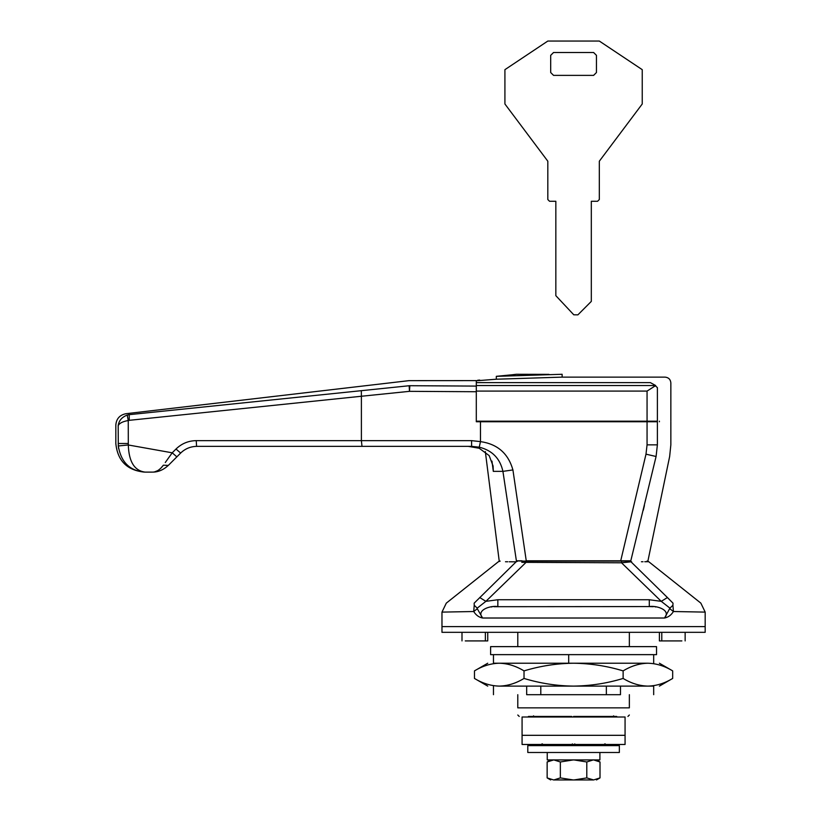 <?xml version="1.0" encoding="UTF-8"?>
<svg xmlns="http://www.w3.org/2000/svg" width="821" height="821" viewBox="0 0 821 821"><rect width="100%" height="100%" fill="white"/><g stroke="black" fill="none" stroke-linecap="round" stroke-linejoin="round"><path stroke-width="1.23" d="M642.238 69.662L642.238 103.99L599.32 161.214L599.32 199.544L597.606 201.258L591.315 201.258L591.315 301.399L577.892 314.854L573.776 314.792L555.838 295.673L555.838 201.258L549.536 201.258L547.823 199.544L547.823 161.214L504.915 103.99L504.915 69.662L547.823 41.05L599.32 41.05L642.238 69.662M596.457 55.356L593.604 52.493L553.549 52.493L550.686 55.356L550.686 72.525L553.549 75.378L593.604 75.378L596.457 72.525L596.457 55.356M597.606 201.258L599.32 199.544M547.823 199.544L549.536 201.258M527.8 752.488L619.352 752.488L619.352 745.622L527.8 745.622L527.8 752.488M572.699 745.622L587.877 745.622M572.699 752.488L599.894 752.488L599.894 759.928L547.248 759.928L547.248 752.488M579.647 735.318L522.074 735.318L522.074 717.01L625.068 717.01L625.068 735.318L579.647 735.318M625.068 735.318L522.074 735.318L522.074 744.473L625.068 744.473L625.068 735.318M569.733 646.63L571.662 646.63M573.571 646.63L636.511 646.63M490.609 654.645L656.543 654.645L656.543 646.63L490.609 646.63L490.609 654.645M647.861 561.718L648.744 561.708L700.857 603.137L705.177 612.097L705.177 632.324L441.975 632.324L441.975 626.608L705.177 626.608L441.975 626.608L441.975 612.097L446.296 603.137L498.409 561.708L500.184 561.092M493.462 654.645L493.462 663.224L499.24 663.224C507.696 663.43 515.947 665.985 524.024 670.89C540.269 665.964 556.792 663.419 573.571 663.224C590.566 663.45 607.078 666.005 623.129 670.89C631.216 665.975 639.477 663.419 647.902 663.224C656.348 663.43 664.61 665.985 672.676 670.89L672.676 678.444C664.589 683.359 656.328 685.915 647.902 686.11C639.456 685.904 631.195 683.349 623.129 678.444C607.078 683.329 590.566 685.884 573.571 686.11C556.792 685.925 540.269 683.37 524.024 678.444L524.024 670.89M623.129 678.444L623.129 670.89M524.024 678.444C515.927 683.359 507.676 685.915 499.24 686.11C490.794 685.904 482.532 683.349 474.466 678.444L474.466 670.89C482.553 665.975 490.814 663.419 499.24 663.224L647.902 663.224C663.081 663.224 663.081 663.224 647.902 663.224M620.481 686.11L620.481 694.689C664.251 694.689 664.251 694.689 620.481 694.689L606.36 694.689L606.36 686.11M606.36 694.689L540.793 694.689L540.793 686.11M540.793 694.689L526.672 694.689L526.672 686.11L499.24 686.11C484.062 686.11 484.062 686.11 499.24 686.11L647.902 686.11C663.081 686.11 663.081 686.11 647.902 686.11L653.68 686.11L653.68 694.689M526.672 694.689C482.902 694.689 482.902 694.689 526.672 694.689M499.24 663.224C484.062 663.224 484.062 663.224 499.24 663.224M522.074 560.805L516.388 560.805L522.074 561.092M165.267 462.521L172.215 452.812L176.002 449.025C181.636 443.566 188.389 440.764 196.229 440.641L471.582 440.641L480.48 441.616C497.454 444.028 508.271 453.469 512.92 469.93L526.251 560.805L630.805 560.805L620.717 560.805L645.994 454.167L647.061 444.849L647.061 421.758L657.385 421.758C675.201 421.758 675.201 421.758 657.385 421.758L657.385 444.849L647.061 444.849M167.617 465.876L168.305 465.415C163.287 470.002 157.899 472.239 152.121 472.116C156.062 472.249 159.828 469.94 163.4 465.189L160.506 468.545M157.396 470.761L155.005 471.716M168.305 465.415L176.864 456.856L168.305 465.415L163.4 465.189M171.651 453.603L170.994 454.506M170.019 455.86L167.669 459.134M182.313 451.56L182.867 451.119M512.92 469.93L502.924 471.367C500.051 458.436 492.159 450.37 479.248 447.178L471.623 446.367L196.824 446.367C190.544 446.47 185.156 448.697 180.641 453.069L176.864 456.856L172.215 452.812L150.264 448.892L172.215 452.812M516.388 560.805C493.719 560.805 493.719 560.805 516.388 560.805L502.924 471.367L493.308 471.367L493.093 466.01L489.162 455.604L479.228 448.266L468.298 446.367L479.228 448.266M471.582 440.641L471.623 446.367M196.229 440.641L196.588 446.367M176.002 449.025L180.641 453.069M643.274 510.282L644.413 505.541M657.385 444.849C675.201 444.849 675.201 444.849 657.385 444.849L656.082 456.497L630.805 560.805C653.413 560.805 653.413 560.805 630.805 560.805M656.082 456.497C674.031 456.497 674.031 456.497 656.082 456.497L645.994 454.167M118.296 445.967L118.183 425.689C115.043 424.878 115.043 424.878 118.183 425.689C118.86 420.66 121.877 417.119 127.234 415.077L129.205 414.667L129.266 420.321L128.25 420.526L127.234 415.077C121.877 417.119 118.86 420.66 118.183 425.689C119.312 423.236 122.668 421.512 128.25 420.526L128.312 444.982C128.835 461.679 134.428 470.72 145.091 472.116C129.944 471.018 121.005 462.305 118.296 445.967L128.312 444.982L150.264 448.892M118.316 446.183L118.676 448.82M125.223 462.9L126.321 464.101M133.074 469.171L135.373 470.238M128.887 414.574L129.205 414.667C124.854 413.404 124.854 413.404 129.205 414.667L409.176 385.737C408.776 378.974 408.776 378.974 409.176 385.737L409.833 385.706C409.443 378.933 409.443 378.933 409.833 385.706L476.303 386.096M361.332 390.642L361.394 396.256L129.266 420.321M145.091 472.116L148.601 472.116L145.091 472.116M152.121 472.116L148.601 472.116M604.728 743.898L603.517 745.622L543.635 745.622L542.414 743.898M196.824 446.367L358.705 446.367M647.061 421.758L476.303 421.758L476.303 421.194L657.385 421.194C675.201 421.194 675.201 421.194 657.385 421.194L657.385 387.625L655.374 385.778L647.061 391.083L476.303 391.083L476.303 380.79L496.325 379.21L496.325 376.346C522.71 373.729 522.71 373.729 496.325 376.326L507.758 375.289M476.303 382.637L650.396 382.637C669.957 375.371 669.957 375.371 650.396 382.637L655.681 385.542L476.303 385.542M657.385 387.625C675.273 381.324 675.273 381.324 657.385 387.625M548.951 374.355L516.358 374.273L507.922 375.279M670.849 421.194L670.849 382.853C670.49 379.394 668.581 377.486 665.123 377.126L562.128 377.126L562.128 374.273L496.325 376.346M479.71 380.061L478.315 380.185M478.12 380.205L477.545 380.287M562.128 377.126L496.325 379.22M476.303 391.083L476.303 421.194M553.559 779.95L573.93 779.95L586.789 777.908L593.593 779.95C597.39 779.95 597.39 779.95 593.593 779.95L600.007 777.908L600.007 761.97L593.593 759.928M553.652 759.928L547.145 761.97L547.145 777.908L553.652 779.95M553.847 779.95L560.353 777.908L573.212 779.95M573.93 779.95L593.193 779.95M586.789 777.908L586.789 761.97L573.93 759.928M560.353 777.908L560.353 761.97L553.847 759.928M573.212 759.928L560.353 761.97M593.193 759.928L586.789 761.97M616.725 716.435L573.571 716.435M673.579 611.522C715.522 612.302 715.471 612.302 673.425 611.522C671.147 615.165 668.191 617.33 664.538 618.018L669.936 608.145L672.922 605.262L673.425 611.522L669.844 608.761M493.914 606.698L649.298 606.575C656.215 605.303 671.486 609.941 664.538 618.018L482.604 618.018C478.961 617.33 475.995 615.165 473.717 611.522L477.299 608.761L482.604 618.018C475.646 609.962 490.927 605.293 497.844 606.575L497.844 599.74L649.298 599.74L661.264 601.341L621.518 562.796L521.787 562.334M571.755 716.435L528.426 716.435M517.784 694.689L517.784 707.856C517.784 717.205 517.784 717.205 517.784 707.856L629.358 707.856C629.358 717.205 629.358 717.205 629.358 707.856L629.358 694.689M629.358 646.63L629.358 632.324M517.784 646.63L517.784 632.324M661.788 632.324L661.788 640.914L681.882 640.914L659.396 640.914L659.396 632.324M487.746 632.324L487.746 640.914L465.261 640.914L485.365 640.914L485.365 632.324M629.789 561.892L630.733 561.841M521.787 561.092L629.399 561.092C652.705 561.092 652.705 561.092 629.399 561.092L625.356 561.092M629.399 561.092L631.657 561.821M641.417 561.749L643.028 561.738M644.772 561.728L647.246 561.718M669.936 608.145L661.264 601.341L667.422 597.534L631.01 561.821C654.532 561.667 654.532 561.667 631.01 561.821L621.518 562.796L621.518 561.092M509.205 561.78L516.132 561.821C492.61 561.667 492.61 561.667 516.132 561.821L517.753 561.092C494.447 561.092 494.447 561.092 517.753 561.092M505.49 561.749L507.747 561.769M525.625 561.092L525.625 562.796L485.888 601.341L477.206 608.145L477.299 608.761M473.573 611.522C431.62 612.302 431.672 612.302 473.717 611.522L474.23 605.262L477.206 608.145M649.298 599.74L649.298 606.575L653.229 606.698M655.096 606.852L655.835 606.945M491.256 606.955L492.066 606.852M474.23 605.262L474.148 603.168L516.132 561.821M479.721 597.534L485.888 601.341L497.844 599.74M667.422 597.534L673.004 603.168L672.922 605.262M673.004 603.168L664.846 595.009M568.686 663.224L568.686 654.645M480.48 421.758L480.48 441.616L479.248 447.178M409.176 385.737L409.474 391.34L361.394 396.256L361.394 440.641L361.989 446.367M118.183 443.504C115.043 443.504 115.043 443.504 118.183 443.504L128.25 443.504M476.303 391.73L409.474 391.34L409.833 385.706M574.782 743.898L573.571 745.622L572.36 743.898M638.533 421.758L638.533 421.194M649.031 421.194L649.031 421.758M491.964 461.115L493.308 471.367M647.061 391.083L647.061 421.194M653.68 663.224L653.68 654.645M493.462 686.11L493.462 694.689M487.746 663.224L474.466 670.89M659.396 663.224L672.676 670.89M474.466 678.444L487.746 686.11M659.396 686.11L672.676 678.444M613.626 715.861L612.487 717.01M533.517 715.861L534.666 717.01M144.434 472.116C127.122 470.351 117.588 460.817 115.823 443.504L115.823 425.083C116.346 418.761 119.722 414.974 125.941 413.712L408.879 380.657L476.426 380.616M605.231 743.898L603.517 745.622M543.635 745.622L541.922 743.898M670.849 421.758L670.849 444.849L669.649 456.497L647.954 560.805M499.189 560.805L485.324 451.581M659.396 421.758L659.396 421.194M600.007 777.908L596.467 779.95M547.145 777.908L550.686 779.95M547.145 761.97L550.686 759.928M600.007 761.97L596.467 759.928M627.932 716.435L629.358 715.009M519.211 716.435L517.784 715.009M685.145 632.324L685.145 640.914M461.997 632.324L461.997 640.914M648.744 561.708L646.958 561.092"/></g></svg>

